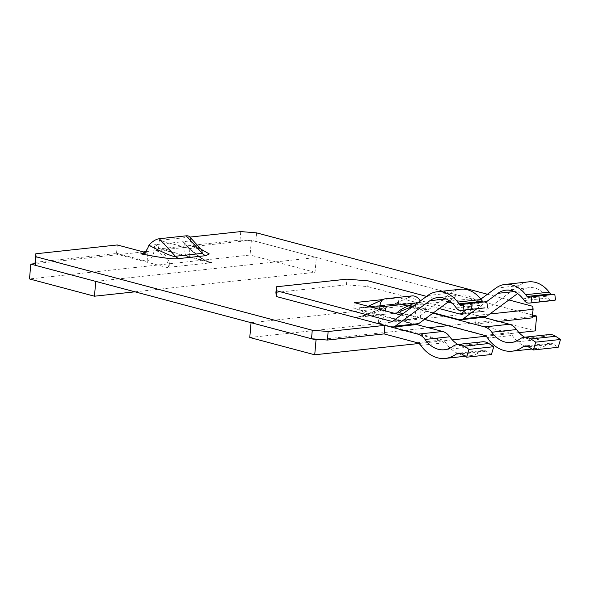 <?xml version="1.0" encoding="UTF-8"?>
<svg xmlns="http://www.w3.org/2000/svg" width="590" height="590" viewBox="0 0 590 590"><rect width="100%" height="100%" fill="white"/><g stroke="black" fill="none" stroke-linecap="round" stroke-linejoin="round"><path stroke-width="0.44" stroke-dasharray="2.95 2.21" d="M498.956 321.469L475.614 323.999L508.676 332.79A8.717 6.247 83.8 0 1 512.231 335.437A40.939 29.323 -96.2 0 0 536.834 348.498A40.939 29.323 -96.2 0 0 547.697 344.169L527.718 346.33M398.375 312.788L399.135 312.707M394.349 313.283L355.984 317.442L362.673 315.739L381.103 308.74A1.814 1.232 65.7 0 0 380.594 310.532L385.263 311.771A10.9 7.331 -75.1 0 1 378.301 322.885L441.932 339.803A8.938 6.402 83.8 0 1 446.431 343.955A40.939 29.323 -96.2 0 0 470.075 355.733A40.939 29.323 -96.2 0 0 480.939 351.397A8.717 6.247 83.8 0 1 483.254 350.475A8.717 6.247 83.8 0 1 486.529 351.33L491.404 354.516M385.572 308.282L380.594 310.532C371.759 313.733 358.609 317.405 355.445 317.597L394.179 313.238M35.061 262.329L115.013 253.663A10.9 7.331 104.9 0 0 116.54 253.287L147.117 261.414A10.9 7.331 104.9 0 0 154.086 250.3L158.754 251.547C167.125 259.32 171.24 267.58 166.911 267.462L210.637 262.845C205.527 261.997 195.157 254.858 188.166 247.048A1.814 0.915 -42.7 0 1 188.741 247.21A1.814 0.915 -42.7 0 1 188.667 248.302L183.999 247.063A10.9 7.331 104.9 0 0 188.756 256.775A10.9 7.331 104.9 0 0 189.132 256.864L158.555 248.729A10.9 7.331 104.9 0 0 160.052 248.781L240.005 240.123L255.876 241.413L532.091 314.861L532.335 317.848M183.999 247.063L184.301 243.567L188.667 248.302L199.84 257.351L209.546 262.307L211.95 262.58L210.637 262.845M481.411 316.8L476.359 315.458L475.614 323.999M549.069 334.574A17.442 12.493 -96.2 0 0 544.445 336.418A32.221 23.076 83.8 0 1 535.897 339.833A32.221 23.076 83.8 0 1 524.665 337.215M528.537 346.78L553.287 344.095L558.162 347.289M553.287 344.095A8.717 6.247 -96.2 0 0 550.013 343.24A8.717 6.247 -96.2 0 0 547.697 344.169M476.359 315.458L489.781 314.005M532.091 314.861L532.836 306.328M487.443 294.255L508.897 299.956M255.876 241.413L256.62 232.88M240.005 240.123L240.75 231.582M189.884 237.092L159.285 240.41L158.555 248.729M184.301 243.567L183.217 241.679L155.826 244.651L154.388 246.812L158.754 251.547A1.814 0.915 -42.7 0 1 160.775 250.013C164.654 254.474 166.174 256.149 168.674 261.001C170.112 264.254 170.185 266.378 168.888 267.373M116.54 253.287L117.27 244.961M424.417 319.426L420.316 318.334A10.9 7.331 -75.1 0 1 419.94 318.246A10.9 7.331 -75.1 0 1 415.176 308.533L411.392 307.523M432.927 313.172L421.039 310.008L428.03 309.256L426.334 309.167L421.371 302.397L417.853 302.773M209.922 262.388L202.348 258.804L191.853 250.374L183.217 241.679L190.186 240.927L194.678 247.564L196.846 247.785L189.862 248.538L159.285 240.41M144.55 252.218L147.847 253.095L140.863 253.847M379.134 309.241L372.039 315.318L379.023 314.566L416.562 324.544M488.446 339.405L488.999 337.952L512.231 335.437M189.862 248.538L189.132 256.864M148.857 245.403L155.826 244.651L160.775 250.013M190.186 240.927L190.216 240.823A10.9 5.465 137.3 0 0 189.626 236.811M154.388 246.812L154.086 250.3M147.117 261.414L147.847 253.095M420.729 345.349L443.96 342.834L446.431 343.955M482.31 341.809A17.442 12.493 -96.2 0 0 477.686 343.653L452.936 346.337M457.906 344.449A32.221 23.076 -96.2 0 0 469.139 347.068A32.221 23.076 -96.2 0 0 477.686 343.653M379.023 314.566L378.301 322.885M385.263 311.771L385.344 310.893M357.075 317.258C361.862 316.358 374.326 311.977 381.369 308.666A1.814 1.232 65.7 0 0 381.103 308.74L386.73 306.195M415.485 304.521L415.176 308.533M420.316 318.334L421.039 310.008M428.03 309.256C406.635 305.096 393.899 303.526 389.835 304.543A10.9 7.81 -96.2 0 0 391.944 304.713A10.9 7.81 -96.2 0 0 393.685 304.233L421.371 302.397M190.216 240.823L201.743 249.954M371.353 307.169L366.796 307.147A10.9 7.81 83.8 0 1 365.055 307.626A10.9 7.81 83.8 0 1 362.946 307.456C358.359 307.759 356.257 310.17 372.039 315.318M420.456 300.863A10.9 7.404 -114.3 0 1 421.304 302.272M433.399 312.825L398.398 303.518L353.86 308.341L414.416 324.441A9.447 6.77 -96.2 0 0 416.245 324.589M275.913 292.478L346.411 284.837L367.747 286.578L482.436 317.073A9.447 6.77 -96.2 0 0 484.265 317.221M483.372 301.984A2.906 2.08 -96.2 0 0 484.206 302.124A2.906 2.08 -96.2 0 0 484.257 302.117L486.684 301.77L487.414 307.538M454.942 306.173L478.431 303.629L479.773 305.377A8.717 6.247 -96.2 0 0 484.67 307.921M478.431 303.629A29.677 21.255 -96.2 0 0 461.233 295.015A29.677 21.255 -96.2 0 0 453.363 298.156L449.58 300.937M353.86 308.341L354.361 302.648M401.112 315.082L414.918 318.755A3.636 2.603 -96.2 0 0 415.618 318.806A3.636 2.603 -96.2 0 0 416.584 318.423L451.195 292.987A35.489 25.422 83.8 0 1 460.606 289.233M398.398 303.518L398.892 297.825L382.954 299.55M480.835 299.108L466.1 309.934M439.218 308.548L398.892 297.825M476.89 308.769L486.595 301.638M551.392 294.617A2.906 2.08 -96.2 0 0 552.225 294.757A2.906 2.08 -96.2 0 0 552.277 294.749L554.703 294.395L555.433 300.163M522.961 298.798L546.451 296.254L547.793 298.009A8.717 6.247 -96.2 0 0 552.69 300.553M546.451 296.254A29.677 21.255 -96.2 0 0 529.252 287.647A29.677 21.255 -96.2 0 0 521.383 290.781L517.6 293.562M367.747 286.578L368.241 280.884M426.548 296.387L448.002 302.095M452.346 303.253L482.937 311.38A3.636 2.603 -96.2 0 0 483.638 311.439A3.636 2.603 -96.2 0 0 484.604 311.055L519.215 285.619A35.489 25.422 83.8 0 1 528.625 281.865M346.411 284.837L346.913 279.144M95.757 281.393L316.329 257.491L251.369 240.219L145.111 251.731M143.414 251.915L35.164 263.642M134.985 291.821L315.031 272.315L316.329 257.491M251.369 240.219L250.072 255.035L29.5 278.937M315.031 272.315L250.072 255.035M249.769 337.502L470.341 313.607L535.3 330.879M519.053 332.642L485.917 336.234M452.294 339.877L418.871 343.498M532.453 316.506L447.906 325.665M428.642 327.752L320.392 339.486M532.586 314.994L471.631 298.783L470.341 313.607M251.06 322.686L471.631 298.783M508.676 332.79L485.445 335.304L400.485 312.715M355.445 317.597L440.406 340.187L417.167 342.702M115.013 253.663L166.911 267.462M211.95 262.58L160.052 248.781M188.166 247.048L183.217 241.679M443.96 342.834A8.717 6.247 -96.2 0 0 440.406 340.187A10.9 7.331 -75.1 0 0 441.932 339.803M483.948 335.253A10.9 7.331 104.9 0 0 485.445 335.304A8.717 6.247 83.8 0 1 488.999 337.952M201.102 249.253L196.846 247.785M389.835 304.543L362.946 307.456M544.445 336.418L519.702 339.103M480.939 351.397L460.96 353.565M381.369 308.666L386.457 306.365M413.642 305.871L415.485 305.037M412.1 295.907L393.685 304.233L366.796 307.147L385.211 298.82M461.778 354.007L486.529 351.33M414.416 324.441L390.934 326.993M482.436 317.073L458.954 319.618M453.363 298.156L446.099 298.938M451.195 292.987L427.713 295.531M393.095 320.967L416.584 318.423M414.918 318.755L392.807 321.152M482.937 311.38L460.827 313.777M521.383 290.781L514.119 291.571M519.215 285.619L495.733 288.163M461.115 313.6L484.604 311.055M479.773 305.377L456.291 307.921M547.793 298.009L524.311 300.553M484.257 302.117L460.775 304.661M552.277 294.749L528.795 297.294M209.546 262.307L188.756 256.775M402.948 313.733L419.94 318.246M535.897 339.833L511.154 342.51M536.834 348.498L531.981 349.029M470.075 355.733L465.222 356.264M469.139 347.068L444.395 349.745M368.049 306.291L364.768 307.663L391.944 304.713L402.719 305.17C414.792 306.594 422.079 308.26 426.334 309.167M202.591 250.728L194.678 247.564M550.013 343.24L525.262 345.924M483.254 350.475L458.504 353.159M461.233 295.015L437.743 297.559M529.252 287.647L505.763 290.192M415.618 318.806L392.129 321.351M483.638 311.439L460.156 313.983M484.206 302.124L460.716 304.669M552.225 294.757L528.736 297.301"/><path stroke-width="0.89" d="M489.781 314.005L533.08 309.315L532.335 317.848L498.956 321.469M399.268 312.752L394.349 313.283M460.96 353.565L456.188 354.081A40.939 29.323 83.8 0 1 445.332 358.418A40.939 29.323 83.8 0 1 420.729 345.349A8.717 6.247 -96.2 0 0 417.167 342.702L384.112 333.911L327.391 340.054L311.52 338.763L35.304 265.316L35.061 262.329L35.806 253.789L36.049 256.775L35.304 265.316M524.665 337.215A32.221 23.076 83.8 0 1 516.53 329.552A17.442 12.493 -96.2 0 0 509.421 324.249L481.411 316.8M530.875 338.962L555.618 336.278A17.442 12.493 -96.2 0 0 549.069 334.574L524.326 337.251A17.442 12.493 83.8 0 1 530.875 338.962L535.757 342.148L533.419 349.966L558.162 347.289L560.5 339.471L535.757 342.148M555.618 336.278L560.5 339.471M508.897 299.956L532.836 306.328L533.08 309.315M189.884 237.092L240.75 231.582L256.62 232.88L487.443 294.255M144.55 252.218L117.27 244.961L35.806 253.789M36.049 256.775L312.265 330.223L311.52 338.763M312.265 330.223L328.136 331.521L327.391 340.054M328.136 331.521L384.857 325.37L384.112 333.911M456.188 354.081A8.717 6.247 83.8 0 1 458.504 353.159A8.717 6.247 83.8 0 1 461.778 354.007L466.661 357.201L491.404 354.516L493.742 346.706L468.991 349.383L466.661 357.201M468.991 349.383L464.116 346.197L488.859 343.513A17.442 12.493 -96.2 0 0 482.31 341.809L457.567 344.486A17.442 12.493 83.8 0 1 464.116 346.197M384.857 325.37L417.919 334.161A17.442 12.493 83.8 0 1 425.029 339.464A32.221 23.076 -96.2 0 0 444.395 349.745A32.221 23.076 -96.2 0 0 452.936 346.337A17.442 12.493 83.8 0 1 457.567 344.486M394.179 313.238L398.375 312.788C395.772 312.707 401.266 308.931 408.759 305.701A1.814 1.232 65.7 0 1 410.507 307.287L401.37 310.923L399.135 312.715L402.948 313.733M533.419 349.966L528.537 346.78A8.717 6.247 -96.2 0 0 525.262 345.924A8.717 6.247 -96.2 0 0 522.954 346.846A40.939 29.323 83.8 0 1 512.091 351.183A40.939 29.323 83.8 0 1 488.446 339.405A8.938 6.402 -96.2 0 0 483.948 335.253L424.417 319.426M509.421 324.249L484.678 326.934L432.927 313.172M416.562 324.544L442.662 331.484L417.919 334.161M484.678 326.934A17.442 12.493 83.8 0 1 491.787 332.229L516.53 329.552M524.326 337.251A17.442 12.493 83.8 0 0 519.702 339.103A32.221 23.076 83.8 0 1 511.154 342.51A32.221 23.076 83.8 0 1 491.787 332.229M179.05 258.56A10.9 7.81 83.8 0 1 175.429 256.259L202.318 253.346L201.751 249.961L189.626 236.811A10.9 5.465 137.3 0 0 186.167 235.83L159.278 238.744A10.9 5.465 137.3 0 0 148.946 245.3L148.857 245.403C147.183 250.367 144.513 253.184 140.863 253.847C162.25 258.007 174.987 259.578 179.05 258.56L205.94 255.647L209.258 253.936L201.102 249.253M425.029 339.464L449.772 336.779A32.221 23.076 -96.2 0 0 457.906 344.449M449.772 336.779A17.442 12.493 -96.2 0 0 442.662 331.484M493.742 346.706L488.859 343.513M385.344 310.893L385.572 308.282L387.003 306.122L380.041 306.874L379.134 309.241M386.73 306.195L414.401 303.149L415.485 305.037M417.853 302.773L414.401 303.149L408.759 305.701M159.278 238.744L175.429 256.259C174.021 257.336 165.185 253.678 148.946 245.3M380.041 306.874L371.353 307.169M380.034 306.741A10.9 7.404 -114.3 0 1 383.64 299.241A10.9 7.404 -114.3 0 1 385.211 298.82L412.1 295.907A10.9 7.404 -114.3 0 1 420.456 300.863M392.756 327.133L416.245 324.589A9.447 6.77 -96.2 0 0 418.745 323.593L395.263 326.137A9.447 6.77 83.8 0 1 392.756 327.133A9.447 6.77 83.8 0 1 390.934 326.993L276.238 296.49L275.913 292.478L276.415 286.784L346.913 279.144L368.241 280.884L426.548 296.387M517.6 293.562L486.772 316.218A9.447 6.77 -96.2 0 1 484.265 317.221L460.775 319.765A9.447 6.77 -96.2 0 1 458.954 319.618L433.399 312.825M484.67 307.921A8.717 6.247 -96.2 0 0 484.833 307.906A8.717 6.247 -96.2 0 0 484.987 307.884L463.932 310.082L463.194 304.315L460.775 304.661A2.906 2.08 83.8 0 1 460.716 304.669A2.906 2.08 83.8 0 1 459.035 303.828L457.685 302.08A35.489 25.422 -96.2 0 0 437.116 291.777L460.606 289.233A35.489 25.422 83.8 0 1 481.167 299.536L482.517 301.284A2.906 2.08 -96.2 0 0 483.372 301.984M449.58 300.937L418.745 323.593M382.954 299.55L354.361 302.648L401.112 315.082M539.599 301.741L538.862 295.974L554.784 294.248L555.522 300.015L529.525 303.061A8.717 6.247 83.8 0 1 529.363 303.083A8.717 6.247 83.8 0 1 524.311 300.553L522.961 298.798A29.677 21.255 83.8 0 0 505.763 290.192A29.677 21.255 83.8 0 0 497.901 293.326L486.595 301.638M531.951 302.707L531.221 296.94L528.795 297.294A2.906 2.08 83.8 0 1 528.736 297.301A2.906 2.08 83.8 0 1 527.054 296.46L525.705 294.705A35.489 25.422 -96.2 0 0 505.136 284.409A35.489 25.422 -96.2 0 0 495.733 288.163L480.835 299.108M466.1 309.934L461.115 313.6A3.636 2.603 83.8 0 1 460.156 313.983A3.636 2.603 83.8 0 1 459.448 313.932L439.218 308.548M460.775 319.765A9.447 6.77 -96.2 0 0 463.283 318.762L476.89 308.769M505.136 284.409L528.625 281.865A35.489 25.422 83.8 0 1 549.187 292.161L550.536 293.916A2.906 2.08 -96.2 0 0 551.392 294.617M552.69 300.553A8.717 6.247 -96.2 0 0 552.852 300.539A8.717 6.247 -96.2 0 0 553.007 300.517L555.522 300.015M448.002 302.095L452.346 303.253M276.238 296.49L276.74 290.804L276.415 286.784M463.932 310.082L461.505 310.429A8.717 6.247 83.8 0 1 461.343 310.451A8.717 6.247 83.8 0 1 456.291 307.921L454.942 306.173A29.677 21.255 83.8 0 0 437.743 297.559A29.677 21.255 83.8 0 0 429.881 300.701L395.263 326.137M437.116 291.777A35.489 25.422 -96.2 0 0 427.713 295.531L393.095 320.967A3.636 2.603 83.8 0 1 392.129 321.351A3.636 2.603 83.8 0 1 391.428 321.299L276.74 290.804M471.58 309.108L470.842 303.341L486.765 301.615L487.502 307.383M538.862 295.974L531.221 296.94M470.842 303.341L463.194 304.315M35.164 263.642L30.798 264.114L95.757 281.393L94.459 296.209L134.985 291.821M145.111 251.731L143.414 251.915M94.459 296.209L29.5 278.937L30.798 264.114M532.453 316.506L536.598 316.056L535.3 330.879L519.053 332.642M485.917 336.234L452.294 339.877M418.871 343.498L314.728 354.782L249.769 337.502L251.06 322.686L316.026 339.958L314.728 354.782M447.906 325.665L428.642 327.752M320.392 339.486L316.026 339.958M536.598 316.056L532.586 314.994M411.392 307.523L410.507 307.287L413.642 305.871M527.718 346.33L522.954 346.846M386.457 306.365L387.003 306.122M186.167 235.83L202.318 253.346A10.9 7.81 -96.2 0 0 205.94 255.647M486.772 316.218L463.283 318.762M446.099 298.938L429.881 300.701M457.685 302.08L481.167 299.536M392.807 321.152L391.428 321.299M460.827 313.777L459.448 313.932M514.119 291.571L497.901 293.326M525.705 294.705L549.187 292.161M482.517 301.284L459.035 303.828M550.536 293.916L527.054 296.46M484.987 307.884L461.505 310.429M553.007 300.517L529.525 303.061M531.981 349.029L512.091 351.183M465.222 356.264L445.332 358.418M201.751 249.961L202.245 250.529M368.049 306.291L383.64 299.241M484.833 307.906L461.343 310.451M552.852 300.539L529.363 303.083"/></g></svg>
